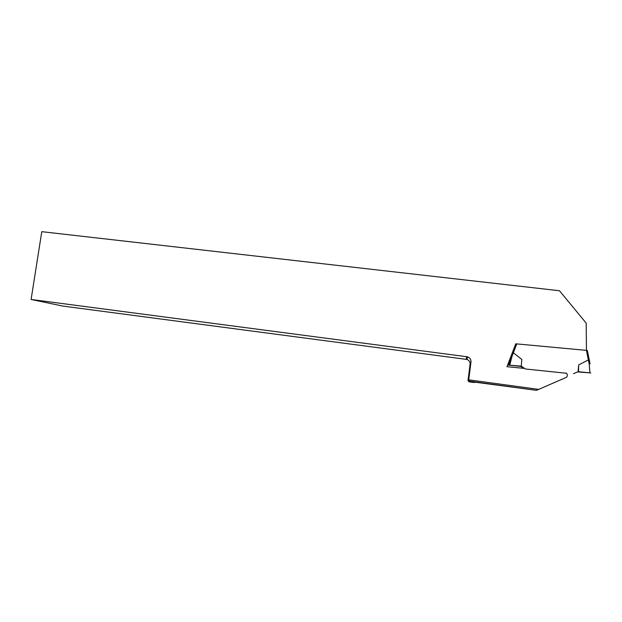 <?xml version="1.0" encoding="UTF-8"?>
<svg xmlns="http://www.w3.org/2000/svg" width="622" height="622" viewBox="0 0 622 622"><rect width="100%" height="100%" fill="white"/><g stroke="black" fill="none" stroke-linecap="round" stroke-linejoin="round"><path stroke-width="0.93" d="M515.755 343.849L516.781 343.904L513.368 352.814L521.842 359.469L521.259 366.148L525.357 368.978L566.486 373.262M31.1 299.454L467.581 356.834C469.975 357.774 471.103 359.508 470.978 362.027L468.716 379.84L468.016 380.586L470.092 364.22C470.209 361.911 469.175 360.317 466.974 359.454L62.799 306.071L31.1 299.454L41.783 231.672L559.466 290.746L586.188 323.113L586.445 350.373L516.781 343.904M573.484 373.698L578.095 371.692L578.654 364.927L588.358 359.928L586.437 350.365L587.347 350.513L590.099 363.854L589.197 363.886L588.358 359.928L589.236 359.819M521.842 359.469L521.259 366.148L520.692 366.358L523.522 368.317M577.558 371.925L590.822 372.943L578.095 371.692M520.909 366.101L508.438 365.161L520.692 366.358M508.866 364.943L508.936 364.057L508.438 365.161M578.654 364.927L578.53 371.723M510.887 356.476L508.936 364.057L510.017 364.158L509.939 365.021M510.965 356.274L511.984 356.499L510.017 364.158M508.913 364.943L510.996 356.274L512.427 352.526L513.368 352.814L511.984 356.499M473.863 382.491L475.371 382.242L536.467 390.328L469.766 381.208L469.004 381.822L473.863 382.491L474.586 382.165M515.568 344.285L506.969 366.7L524.548 368.418M469.766 381.208L468.716 379.84L538.722 389.388L536.467 390.328M566.176 372.982C567.567 374.312 567.707 375.727 566.603 377.235L538.722 389.388M468.016 380.586L469.004 381.822M509.861 359.158L508.516 364.274M589.913 372.819L589.197 363.886M466.205 359.283L466.741 356.647M470.092 364.22L470.978 362.027M512.419 352.534L515.584 344.293M466.974 359.454L467.581 356.834"/></g></svg>
